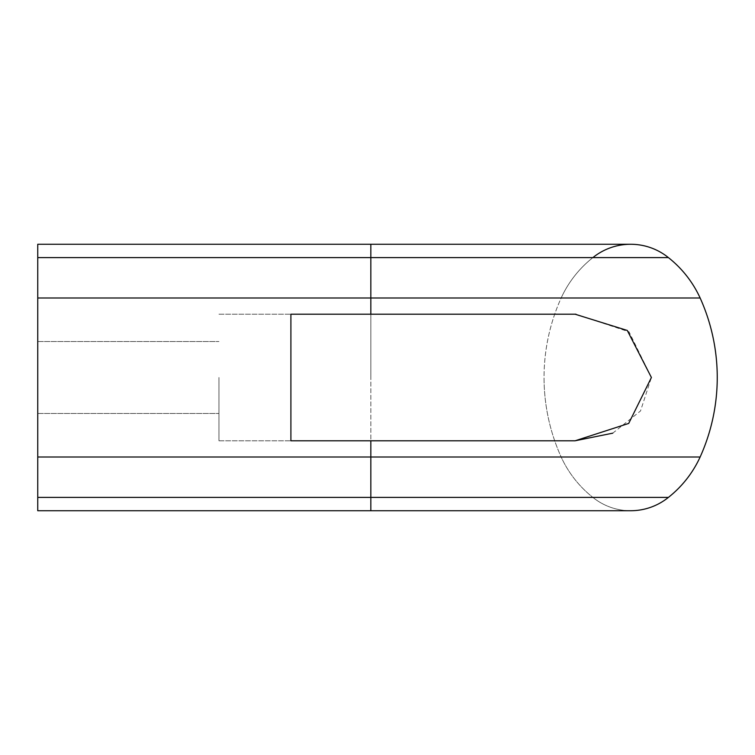<?xml version="1.0" encoding="UTF-8"?>
<svg xmlns="http://www.w3.org/2000/svg" width="755" height="755" viewBox="0 0 755 755"><rect width="100%" height="100%" fill="white"/><g stroke="black" fill="none" stroke-linecap="round" stroke-linejoin="round"><path stroke-width="0.57" stroke-dasharray="3.77 2.83" d="M37.75 297.998L370.837 297.998L37.75 297.998L370.837 297.998L370.837 244.261L370.837 377.5L370.837 257.597L37.75 257.597L370.837 257.597L37.75 257.597L37.75 244.261L37.75 497.403L37.75 457.002L37.75 497.403L370.837 497.403L370.837 510.739L37.75 510.739L37.75 497.403L37.75 510.739L37.75 497.403L592.892 497.403A109.447 109.447 0 0 1 561.154 457.002A193.28 193.28 0 0 1 561.154 297.998A109.447 109.447 0 0 1 592.892 257.597A60.145 60.145 0 0 1 630.651 244.261L370.837 244.261L370.837 257.597L592.892 257.597A109.447 109.447 0 0 0 561.154 297.998A109.447 109.447 0 0 1 592.892 257.597L668.401 257.597A109.447 109.447 0 0 1 700.14 297.998A109.447 109.447 0 0 0 668.401 257.597M37.75 377.5L37.75 413.476L37.75 377.5M218.95 377.5L218.95 440.788L218.95 377.5M37.75 497.403L592.892 497.403A60.145 60.145 0 0 0 630.642 510.739A60.145 60.145 0 0 1 592.892 497.403A109.447 109.447 0 0 1 561.154 457.002A193.28 193.28 0 0 1 561.154 297.998L370.837 297.998L370.837 314.212L575.112 314.212L290.901 314.212L290.901 440.788L290.901 377.5L290.901 440.788L575.112 440.788M612.758 433.172L640.514 410.965L651.405 377.5L629.028 331.822L575.971 314.212M370.837 314.212L290.901 314.212L290.901 377.5L290.901 314.212L575.112 314.212M370.837 440.788L370.837 457.002L37.75 457.002L370.837 457.002L370.837 377.5L370.837 497.403L668.401 497.403M37.75 257.597L37.75 244.261L370.837 244.261M37.75 457.002L370.837 457.002L370.837 497.403L370.837 457.002L561.154 457.002A193.28 193.28 0 0 1 544.044 377.5M700.14 297.998L561.154 297.998M630.642 510.739A60.145 60.145 0 0 1 592.892 497.403A109.447 109.447 0 0 1 561.154 457.002L700.14 457.002M370.837 497.403L370.837 510.739L370.837 497.403M37.75 413.476L218.95 413.476L37.75 413.476M218.95 440.788L290.901 440.788L218.95 440.788M218.95 314.212L290.901 314.212L218.95 314.212M37.75 341.524L218.95 341.524L37.75 341.524"/><path stroke-width="1.13" d="M575.112 440.788L290.901 440.788L290.901 314.212L575.112 314.212L627.282 330.445L651.405 377.5L628.707 423.432L575.112 440.788L612.758 433.172M575.971 314.212L575.112 314.212M668.401 497.403A60.145 60.145 0 0 1 630.642 510.739A60.145 60.145 0 0 0 668.401 497.403A60.145 60.145 0 0 1 630.651 510.739L370.837 510.739L370.837 497.403L668.401 497.403A109.447 109.447 0 0 0 700.14 457.002A109.447 109.447 0 0 1 668.401 497.403A109.447 109.447 0 0 0 700.14 457.002A193.28 193.28 0 0 0 700.14 297.998A193.28 193.28 0 0 1 700.14 457.002L370.837 457.002L370.837 440.788M370.837 314.212L370.837 244.261L37.75 244.261L37.75 257.597L668.401 257.597A109.447 109.447 0 0 1 700.14 297.998A193.28 193.28 0 0 1 700.14 457.002M370.837 244.261L630.651 244.261A60.145 60.145 0 0 0 592.892 257.597A60.145 60.145 0 0 1 668.401 257.597A60.145 60.145 0 0 0 630.651 244.261A60.145 60.145 0 0 1 668.401 257.597M37.75 497.403L370.837 497.403L370.837 457.002L37.75 457.002L37.75 510.739L630.651 510.739M37.75 257.597L37.75 457.002M37.75 297.998L700.14 297.998"/></g></svg>
